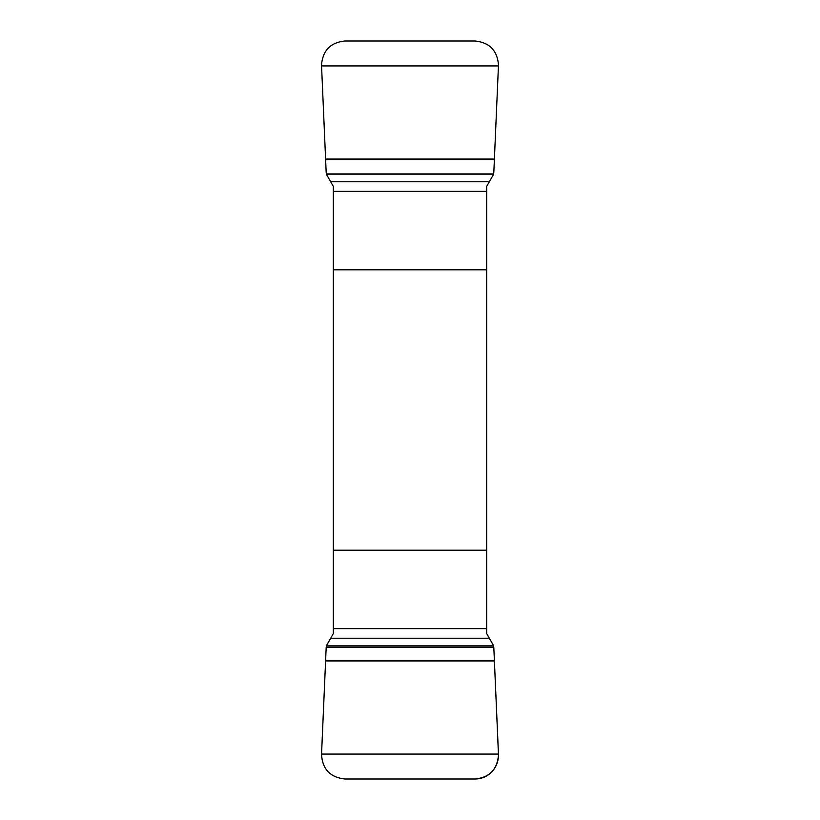 <?xml version="1.0" encoding="UTF-8"?>
<svg xmlns="http://www.w3.org/2000/svg" width="820" height="820" viewBox="0 0 820 820"><rect width="100%" height="100%" fill="white"/><g stroke="black" fill="none" stroke-linecap="round" stroke-linejoin="round"><path stroke-width="1.23" d="M333.309 191.357L486.69 191.357L486.69 186.365L493.025 175.285L493.814 172.589L498.488 64.903C497.279 50.512 489.519 42.548 475.21 41L344.789 41C330.511 42.527 322.752 50.491 321.512 64.903L326.186 172.589L326.975 175.285L333.309 186.365L333.309 633.634L326.975 644.715L326.186 647.41L321.512 755.097C322.721 769.488 330.481 777.452 344.789 779L475.21 779C489.489 777.473 497.248 769.508 498.488 755.097L493.814 647.41L493.025 644.715L486.69 633.634L486.69 628.643L333.309 628.643M486.69 191.357L486.69 628.643M333.309 269.8L486.69 269.8M486.69 550.199L333.309 550.199M326.186 647.41L493.814 647.41L498.468 754.072C498.632 760.97 496.407 766.915 491.785 771.907C487.244 776.53 481.719 778.887 475.21 779L344.789 779C330.019 777.298 322.27 768.996 321.532 754.072L326.186 647.41M489.273 638.216L330.726 638.216M493.527 645.852L326.473 645.852M493.599 646.078L326.401 646.078M494.439 660.469L325.56 660.469M494.46 660.941L325.54 660.941M498.468 754.072L321.532 754.072M330.726 181.784L489.273 181.784M326.473 174.147L493.527 174.147M326.401 173.922L493.599 173.922M325.56 159.531L494.439 159.531M325.54 159.059L494.46 159.059M321.532 65.928L498.468 65.928"/></g></svg>
